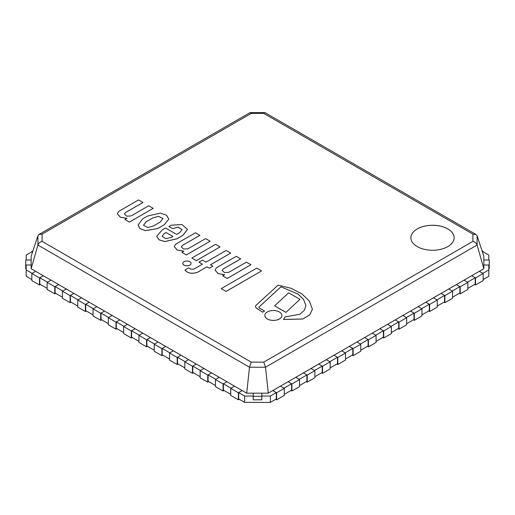 <?xml version="1.0" encoding="UTF-8"?>
<svg xmlns="http://www.w3.org/2000/svg" width="515" height="515" viewBox="0 0 515 515"><rect width="100%" height="100%" fill="white"/><g stroke="black" fill="none" stroke-linecap="round" stroke-linejoin="round"><path stroke-width="0.77" d="M447.818 228.924A21.636 12.489 0 0 0 424.238 226.22A21.636 12.489 0 0 0 410.88 237.756A21.636 12.489 0 0 0 432.516 250.251A21.636 12.489 0 0 0 454.153 237.756A21.636 12.489 0 0 0 447.818 228.924M477.109 235.819L483.843 256.264L483.843 268.721L477.109 245.056C476.452 243.228 475.055 241.999 472.905 241.374L472.905 234.145L475.969 234.447L477.109 235.819L477.109 245.056L265.502 367.227L268.289 393.17L483.843 268.721M472.905 234.145L263.764 113.397L251.236 113.397L42.095 234.145L39.031 234.447L37.891 235.819L31.158 256.264L31.158 268.721L246.711 393.17L268.289 393.17M246.711 393.17L249.498 367.227L251.236 362.122L263.764 362.122L265.502 367.227L249.498 367.227L37.891 245.056L31.158 268.721M263.764 113.397L264.794 112.598M251.236 113.397L249.975 112.663M37.891 235.819L37.891 245.056C38.548 243.228 39.945 241.999 42.095 241.374L251.236 362.122M454.153 237.776A21.636 12.489 0 0 0 432.516 225.306A21.636 12.489 0 0 0 410.88 237.776M40.408 284.486L39.494 285.014L39.494 277.946L31.846 273.529L35.67 271.321L32.149 273.356L26.181 269.911L26.181 276.272L31.846 279.536M39.494 285.014L31.846 280.598L31.846 273.529M47.142 288.368L39.797 284.132L39.797 277.772L43.318 275.737L39.494 277.946M55.71 293.318L54.79 293.846L54.79 286.778L47.142 282.362L50.966 280.154L47.451 282.188L39.797 277.772M54.79 293.846L47.142 289.43L47.142 282.362M62.444 297.2L55.099 292.964L55.099 286.604L58.613 284.57L54.79 286.778M71.006 302.151L70.091 302.678L70.091 295.61L62.444 291.194L66.268 288.986L62.746 291.02L55.099 286.604M70.091 302.678L62.444 298.262L62.444 291.194M77.739 306.039L70.394 301.796L70.394 295.436L73.915 293.402L70.091 295.61M86.308 310.983L85.387 311.511L85.387 304.449L77.739 300.033L81.563 297.818L78.048 299.852L70.394 295.436M85.387 311.511L77.739 307.095L77.739 300.033M93.041 314.871L85.696 310.629L85.696 304.268L89.211 302.241L85.387 304.449M101.603 319.815L100.689 320.343L100.689 313.281L93.041 308.865L96.865 306.657L93.344 308.685L85.696 304.268M100.689 320.343L93.041 315.927L93.041 308.865M108.337 323.703L100.992 319.461L100.992 313.101L104.513 311.073L100.689 313.281M116.905 328.647L115.984 329.175L115.984 322.113L108.337 317.697L112.161 315.489L108.646 317.517L100.992 313.101M115.984 329.175L108.337 324.759L108.337 317.697M123.639 332.536L116.293 328.293L116.293 321.933L119.808 319.905L115.984 322.113M482.046 250.805L483.154 251.449L482.401 251.887L482.851 251.629L488.819 255.073L488.819 259.991L483.843 259.991L483.843 264.987L488.819 264.987L488.819 276.272L483.154 279.536M483.154 251.803L483.154 251.449M31.846 251.803L32.954 250.805M26.181 269.911L26.181 264.987L31.158 264.987L31.158 259.991L26.181 259.991L26.181 255.073L32.149 251.629L32.6 251.887L31.846 251.449M475.506 277.946L475.506 285.014L483.154 280.598L483.154 273.529L475.506 277.946L471.682 275.737L475.203 277.772L475.203 284.132L467.858 288.368M475.506 285.014L474.592 284.486M488.819 269.911L482.851 273.356L479.33 271.321L483.154 273.529M276.626 392.771L276.626 399.84L284.274 395.423L284.274 388.355L276.626 392.771L272.802 390.563L276.317 392.597L270.349 396.041L270.349 402.402L276.317 398.958L276.317 392.597M276.626 399.84L275.705 399.312M284.274 394.361L291.619 390.125L291.619 383.765L283.965 388.181L280.45 386.147L284.274 388.355M291.921 383.939L291.921 391.007L299.569 386.591L299.569 379.523L291.921 383.939L288.097 381.731L291.619 383.765M291.921 391.007L291.007 390.473M299.569 385.529L306.914 381.293L306.914 374.933L299.267 379.349L295.745 377.315L299.569 379.523M307.223 375.107L307.223 382.175L314.871 377.759L314.871 370.691L307.223 375.107L303.399 372.899L306.914 374.933M307.223 382.175L306.303 381.641M314.871 376.697L322.216 372.454L322.216 366.101L314.562 370.517L311.047 368.483L314.871 370.691M322.519 366.274L322.519 373.343L330.167 368.927L330.167 361.858L322.519 366.274L318.695 364.066L322.216 366.101M322.519 373.343L321.605 372.809M330.167 367.865L337.512 363.622L337.512 357.262L329.864 361.685L326.343 359.65L330.167 361.858M383.714 330.945L383.714 338.007L391.361 333.591L391.361 326.529L383.714 330.945L379.89 328.737L383.411 330.765L383.411 337.125L376.066 341.368M383.714 338.007L382.8 337.48M391.361 332.536L398.707 328.293L398.707 321.933L391.059 326.349L387.538 324.321L391.361 326.529M337.821 357.442L337.821 364.511L345.468 360.094L345.468 353.026L337.821 357.442L333.997 355.234L337.512 357.262M337.821 364.511L336.9 363.976M345.468 359.032L352.814 354.79L352.814 348.43L345.159 352.846L341.645 350.818L345.468 353.026M353.116 348.61L353.116 355.678L360.764 351.256L360.764 344.194L353.116 348.61L349.292 346.402L352.814 348.43M353.116 355.678L352.202 355.144M360.764 350.2L368.109 345.958L368.109 339.597L360.461 344.014L356.94 341.986L360.764 344.194M368.418 339.778L368.418 346.84L376.066 342.423L376.066 335.362L368.418 339.778L364.594 337.57L368.109 339.597M368.418 346.84L367.498 346.312M383.411 330.765L375.757 335.181L372.242 333.154L376.066 335.362M399.016 322.113L399.016 329.175L406.663 324.759L406.663 317.697L399.016 322.113L395.192 319.905L398.707 321.933M399.016 329.175L398.095 328.647M406.663 323.703L414.009 319.461L414.009 313.101L406.354 317.517L402.839 315.489L406.663 317.697M414.311 313.281L414.311 320.343L421.959 315.927L421.959 308.865L414.311 313.281L410.487 311.073L414.009 313.101M414.311 320.343L413.397 319.815M421.959 314.871L429.304 310.629L429.304 304.268L421.656 308.685L418.135 306.657L421.959 308.865M429.613 304.449L429.613 311.511L437.261 307.095L437.261 300.033L429.613 304.449L425.789 302.241L429.304 304.268M429.613 311.511L428.692 310.983M437.261 306.039L444.606 301.796L444.606 295.436L436.952 299.852L433.437 297.818L437.261 300.033M444.909 295.61L444.909 302.678L452.556 298.262L452.556 291.194L444.909 295.61L441.085 293.402L444.606 295.436M444.909 302.678L443.994 302.151M452.556 297.2L459.901 292.964L459.901 286.604L452.254 291.02L448.732 288.986L452.556 291.194M215.431 385.529L208.086 381.293L208.086 374.933L211.601 372.899L207.777 375.107L200.129 370.691L203.953 368.483L200.438 370.517L192.784 366.101L196.305 364.066L192.481 366.274L184.834 361.858L188.657 359.65L185.136 361.685L177.488 357.262L181.003 355.234L177.179 357.442L169.532 353.026L173.355 350.818L169.841 352.846L162.186 348.43L165.708 346.402L161.884 348.61L154.236 344.194L158.06 341.986L154.539 344.014L146.891 339.597L150.406 337.57L146.582 339.778L138.934 335.362L142.758 333.154L139.243 335.181L131.589 330.765L135.11 328.737L131.286 330.945L123.639 326.529L127.463 324.321L123.941 326.349L116.293 321.933M208.697 381.641L207.777 382.175L207.777 375.107M207.777 382.175L200.129 377.759L200.129 370.691M230.726 394.361L223.381 390.125L223.381 383.765L226.903 381.731L223.079 383.939L215.431 379.523L219.255 377.315L215.734 379.349L208.086 374.933M223.993 390.473L223.079 391.007L223.079 383.939M223.079 391.007L215.431 386.591L215.431 379.523M239.295 399.312L238.374 399.84L238.374 392.771L230.726 388.355L234.55 386.147L231.035 388.181L223.381 383.765M238.374 399.84L230.726 395.423L230.726 388.355M238.683 392.597L244.651 396.041L244.651 402.402L238.683 398.958L238.683 392.597L242.198 390.563L238.374 392.771M460.21 286.778L460.21 293.846L467.858 289.43L467.858 282.362L460.21 286.778L456.387 284.57L459.901 286.604M460.21 293.846L459.29 293.318M475.203 277.772L467.549 282.188L464.034 280.154L467.858 282.362M147.502 346.312L146.582 346.84L146.582 339.778M146.582 346.84L138.934 342.423L138.934 335.362M162.798 355.144L161.884 355.678L161.884 348.61M161.884 355.678L154.236 351.256L154.236 344.194M178.1 363.976L177.179 364.511L177.179 357.442M177.179 364.511L169.532 360.094L169.532 353.026M193.395 372.809L192.481 373.343L184.834 368.927L184.834 361.858M192.481 373.343L192.481 366.274M132.201 337.48L131.286 338.007L123.639 333.591L123.639 326.529M131.286 338.007L131.286 330.945M164.188 224.759L168.843 219.139L166.454 215.173L160.416 213.101L147.515 216.068L142.558 218.933L138.084 225.023L139.874 228.589L145.436 230.598L157.551 228.589L164.188 224.791L168.843 219.139M153.509 225.937L160.197 222.074L162.959 218.489L158.569 216.364L152.904 217.864L146.215 221.727L143.485 225.28L147.773 227.508L153.509 225.937M138.084 225.023L139.874 228.621L145.436 230.636L157.551 228.621L164.188 224.791M162.959 218.508L158.549 216.403L152.904 217.897L146.215 221.765L143.485 225.3M172.815 228.692L178.087 227.096L182.085 229.593L179.703 232.664L176.651 234.428L165.521 228.003L162.38 229.819L156.682 236.25L159.019 239.803L164.909 241.535L176.903 238.76L183.005 235.239L187.492 229.426L181.924 224.495L171.16 225.184L168.952 226.458L172.815 228.724L178.074 227.128L182.085 229.613M164.092 233.662L162.096 236.295L165.695 238.612L171.077 237.512L172.898 236.456L166.081 232.516L164.092 233.662L162.096 236.308M168.952 226.458L172.815 228.724M156.682 236.288L159.019 239.836L164.909 241.567L176.903 238.799L183.005 235.278L187.492 229.465M172.873 236.469L166.081 232.548L164.092 233.701M230.694 253.084L226.175 250.477L205.949 262.154L202.466 260.146L198.977 262.154L202.466 264.169L193.968 269.075C191.799 269.435 190.048 269.042 188.709 267.89L184.93 270.111C187.788 273.323 191.947 274.07 197.4 272.345L206.978 266.809L209.36 268.186L212.843 266.171L210.468 264.762L230.694 253.123L210.5 264.781M184.93 270.072C187.788 273.291 191.947 274.032 197.4 272.306L197.4 272.345M197.4 272.306L206.978 266.809M206.978 266.776L209.36 268.186M209.36 268.148L212.843 266.139M198.977 262.154L202.434 264.189M118.675 211.401L117.336 213.731L120.356 217.188L126.948 218.321L124.965 219.499L129.465 222.094L153.213 208.35L148.713 205.755L131.048 215.952L126.754 216.165L124.385 214.008L125.531 212.547L142.97 202.517L138.548 199.929L118.675 211.401M117.336 213.731L120.33 217.214L126.89 218.354M124.965 219.461L129.465 222.094M129.465 222.062L153.213 208.35M124.385 214.028L125.531 212.586M125.531 212.547L142.97 202.479M175.576 244.258L174.244 246.588L177.263 250.039L183.855 251.172L181.872 252.35L186.372 254.951L210.12 241.207L205.614 238.606L187.949 248.809L183.662 249.022L181.293 246.865L182.439 245.404L199.878 235.368L195.455 232.78L175.576 244.258M174.244 246.621L177.237 250.065L183.797 251.211M181.872 252.318L186.372 254.951M186.372 254.919L210.12 241.207M181.293 246.885L182.439 245.436M182.439 245.404L199.878 235.336M216.403 267.787L215.064 270.118L218.083 273.574L224.675 274.701L222.692 275.886L227.199 278.48L250.94 264.736L246.44 262.141L228.776 272.338L224.482 272.551L222.12 270.394L223.259 268.933L240.705 258.903L236.276 256.309L216.403 267.787M215.064 270.118L218.057 273.594L224.617 274.74M222.692 275.847L227.199 278.48M227.199 278.448L250.94 264.736M222.12 270.414L223.259 268.972M223.259 268.933L240.705 258.865M280.965 286.803L298.05 294.104L303.554 299.44L305.929 305.472L304.442 310.178L300.039 314.169L285.072 316.931L283.553 319.487L302.833 319.017L309.811 314.832L312.418 309.2L309.373 301.088L301.99 293.988L291.316 288.323L278.126 285.162L256.174 305.17A4.326 2.498 0 0 0 255.504 306.509A4.326 2.498 0 0 0 255.504 306.541A4.326 2.498 0 0 0 256.554 308.176L262.56 312.193L264.607 310.976L259.708 308.266A2.163 1.249 180 0 1 259.045 307.365A2.163 1.249 180 0 1 259.373 306.702L280.965 286.803L298.056 294.071L303.56 299.415L305.929 305.459M283.553 319.448L302.833 318.978L309.811 314.794L312.418 309.2M255.504 306.541L255.504 306.509A4.326 2.498 0 0 0 256.554 308.137L262.56 312.193M262.56 312.161L264.607 310.976M259.045 307.384A2.163 1.249 180 0 1 259.373 306.74L280.965 286.836M182.774 263.397L182.774 263.435A4.152 2.395 0 0 0 182.774 263.435A4.152 2.395 0 0 0 183.99 265.128A4.152 2.395 0 0 0 188.509 265.65A4.152 2.395 0 0 0 191.071 263.435A4.152 2.395 0 0 0 191.071 263.416L191.071 263.397A4.152 2.395 0 0 0 186.919 261.002A4.152 2.395 0 0 0 182.774 263.397A4.152 2.395 0 0 0 183.99 265.09A4.152 2.395 0 0 0 188.509 265.611A4.152 2.395 0 0 0 191.071 263.397M267.337 318.978A8.536 4.931 0 0 0 276.639 320.047A8.536 4.931 0 0 0 281.911 315.495A8.536 4.931 0 0 0 281.911 315.476A8.536 4.931 0 0 0 273.375 310.532A8.536 4.931 0 0 0 264.839 315.457A8.536 4.931 0 0 0 264.839 315.495A8.536 4.931 0 0 0 267.337 318.978M264.839 315.495L264.839 315.457A8.536 4.931 0 0 0 267.337 318.946A8.536 4.931 0 0 0 276.639 320.015A8.536 4.931 0 0 0 281.911 315.457L281.911 315.495M191.857 258.047L196.318 260.654L220.034 246.93L215.566 244.355L191.857 258.047L196.318 260.654M196.318 260.622L220.034 246.93M221.25 288.606L226.098 291.439L261.614 270.896L256.766 268.103L221.25 288.606L226.098 291.439M226.098 291.406L261.614 270.896M285.947 312.399L299.949 299.324L288.658 292.81L274.656 305.846L285.947 312.399L299.949 299.324M274.656 305.846L285.947 312.367M192.784 366.101L192.784 372.454L200.129 376.697M177.488 357.262L177.488 363.622L184.834 367.865M162.186 348.43L162.186 354.79L169.532 359.032M146.891 339.597L146.891 345.958L154.236 350.2M131.589 330.765L131.589 337.125L138.934 341.368M244.651 396.041L253.174 396.041L253.174 393.17L253.174 399.82L261.826 399.82L261.826 393.17L253.174 393.17L261.826 393.17L261.826 396.041L270.349 396.041M244.651 402.402L270.349 402.402M25.75 264.987L31.158 264.987L31.158 259.991L25.75 259.991L25.75 268.521L26.181 268.521M489.25 264.987L489.25 259.991L483.843 259.991L483.843 264.987L489.25 264.987L489.25 268.521L488.819 268.521M253.174 396.293L261.826 396.293M42.095 234.145L42.095 241.374M263.764 362.122L472.905 241.374M475.802 234.351L265.199 112.759M264.568 112.598L250.432 112.598M249.801 112.759L39.198 234.351"/></g></svg>
